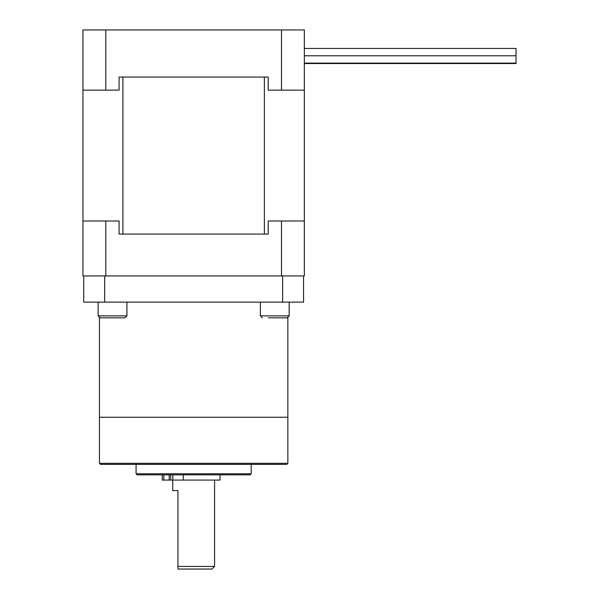 <?xml version="1.0" encoding="UTF-8"?>
<svg xmlns="http://www.w3.org/2000/svg" width="599" height="599" viewBox="0 0 599 599"><rect width="100%" height="100%" fill="white"/><g stroke="black" fill="none" stroke-linecap="round" stroke-linejoin="round"><path stroke-width="0.9" d="M281.485 275.944L105.798 275.944L105.798 220.994L119.081 220.994L119.081 234.074L268.202 234.074L268.202 220.994L281.485 220.994L281.485 275.944L304.344 275.944L304.344 77.054M119.081 234.074L122.9 234.074L122.9 77.054L268.202 77.054L119.081 77.054L119.081 90.142L82.947 90.142L82.947 275.944L105.798 275.944M82.947 220.994L105.798 220.994M281.485 220.994L304.344 220.994M281.485 90.142L304.344 90.142L304.344 29.95L281.485 29.95L281.485 90.142L268.202 90.142L268.202 77.054M281.485 29.95L82.947 29.95L82.947 90.142M105.798 90.142L105.798 29.95M304.344 63.539L516.053 63.539L516.053 48.452L304.344 48.452M122.9 234.074L268.202 234.074M264.384 77.054L264.384 234.074M119.081 77.054L122.9 77.054M260.378 302.121L260.378 315.853L289.16 315.853L287.198 317.822L268.225 317.822M119.059 317.822L100.085 317.822L124.944 317.822L126.913 315.853L98.124 315.853L100.085 317.822M282.623 302.121L282.623 275.944L303.558 275.944L303.558 302.121L83.733 302.121L83.733 275.944L104.668 275.944L104.668 302.121M99.434 317.71L99.434 417.263L287.857 417.263L99.434 417.263L99.434 463.327L287.857 463.327L286.809 464.367L100.475 464.367L99.434 463.327M251.213 473.794L250.172 474.835L137.119 474.835L136.07 473.794L251.213 473.794L251.213 464.367M214.577 566.429L211.964 569.05L177.94 569.05L177.94 566.429L214.577 566.429L214.577 480.076M177.94 566.429L177.94 490.544L172.707 490.544L172.707 480.076M220.05 474.835L220.05 480.076L162.239 480.076L162.269 474.835L162.239 480.076M163.804 474.835L163.804 480.076L163.886 474.835M183.249 474.835L183.249 480.076M169.188 480.076L169.188 474.835M170.693 474.835L170.693 480.076M172.826 480.076L172.826 474.835M516.053 63.112L304.344 63.112M516.053 55.782L304.344 55.782L516.053 55.782M260.378 315.853L262.34 317.822M289.16 302.121L289.16 315.853M98.124 302.121L98.124 315.853M126.913 302.121L126.913 315.853M287.857 317.71L287.857 463.327M136.07 473.794L136.07 464.367"/></g></svg>
